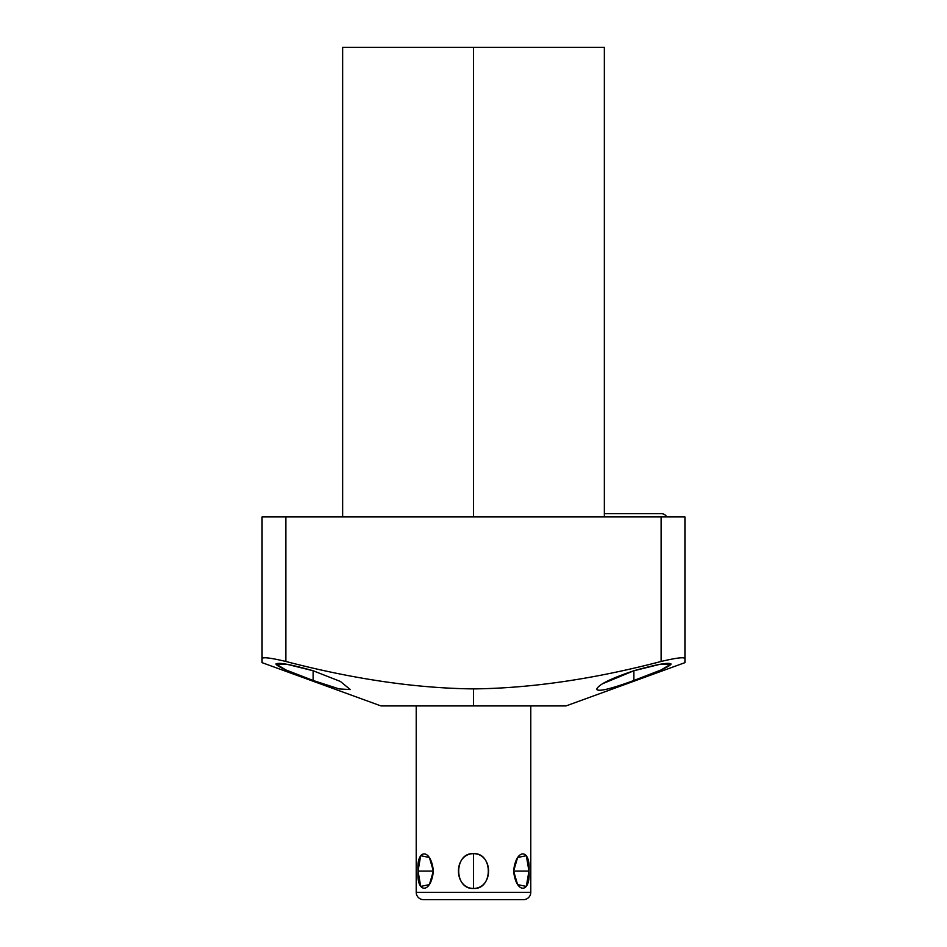 <?xml version="1.0" encoding="UTF-8"?>
<svg xmlns="http://www.w3.org/2000/svg" width="947" height="947" viewBox="0 0 947 947"><rect width="100%" height="100%" fill="white"/><g stroke="black" fill="none" stroke-linecap="round" stroke-linejoin="round"><path stroke-width="1.42" d="M416.218 705.917L416.218 892.323A7.327 7.327 0 0 0 423.558 899.65L523.442 899.65A7.327 7.327 0 0 0 530.782 892.323L530.782 705.917L530.782 892.323L416.218 892.323L530.782 892.323A7.327 7.327 0 0 1 523.442 899.65L423.558 899.65A7.327 7.327 0 0 1 416.218 892.323L416.218 705.917L386.045 705.917L473.5 705.917L380.943 705.917L262.07 662.651L262.07 516.944L684.93 516.944L684.93 658.579L684.93 516.944L661.124 516.944L661.124 661.468C593.568 679.129 531.03 688.268 473.5 688.895C416.005 688.268 353.468 679.129 285.876 661.468L285.876 516.944L661.124 516.944L661.124 661.468C676.265 657.869 684.196 656.91 684.93 658.579C684.196 656.91 676.265 657.869 661.124 661.468C593.568 679.129 531.03 688.268 473.5 688.895L473.5 705.917L473.5 688.895C416.005 688.268 353.468 679.129 285.876 661.468C270.735 657.869 262.804 656.91 262.07 658.579C262.804 656.91 270.735 657.869 285.876 661.468L285.876 516.944L262.07 516.944L262.07 658.579M342.636 516.944L342.636 47.35L473.5 47.35L473.5 516.944L473.5 47.35L342.636 47.35L604.364 47.35L604.364 516.944M633.874 680.479C657.135 672.181 669.541 666.712 671.08 664.06C668.996 662.107 656.602 664.332 633.874 670.76C610.377 678.644 597.971 684.859 596.681 689.38C598.504 691.89 610.898 688.919 633.874 680.479L660.97 670.014L671.068 663.989L660.012 664.297L633.874 670.76L633.874 680.479L633.874 670.76L602.517 683.758M313.126 680.479L339.156 688.931L350.272 689.558L340.399 681.449L313.126 670.76L313.126 680.479L313.126 670.76L287.296 664.356L275.956 663.93L285.899 669.955L313.126 680.479C289.711 672.133 277.317 666.652 275.932 664.013C278.382 662.166 290.776 664.415 313.126 670.76M684.93 658.579L684.93 662.651L566.057 705.917L473.5 705.917M528.959 871.062C530.805 848.192 515.866 848.192 513.629 871.062C515.866 893.921 530.805 893.921 528.959 871.062L526.319 855.709L517.607 857.497L513.629 871.062L528.959 871.062L513.629 871.062L517.607 884.616L526.319 886.404L528.959 871.062M473.5 853.649C453.933 852.336 453.625 889.529 473.5 888.464C493.032 889.825 493.411 852.596 473.5 853.649C453.424 853.839 453.424 888.274 473.5 888.464L473.5 853.649L473.5 888.464C493.576 888.274 493.576 853.839 473.5 853.649M433.371 871.062C431.134 848.192 416.195 848.192 418.041 871.062C416.207 893.921 431.134 893.921 433.371 871.062L429.393 857.497L420.681 855.709L418.041 871.062L433.371 871.062L418.041 871.062L420.681 886.404L429.393 884.616L433.371 871.062M661.184 513.641A6.416 6.416 0 0 1 666.795 516.944A6.416 6.416 0 0 0 661.184 513.641L604.364 513.641"/></g></svg>
